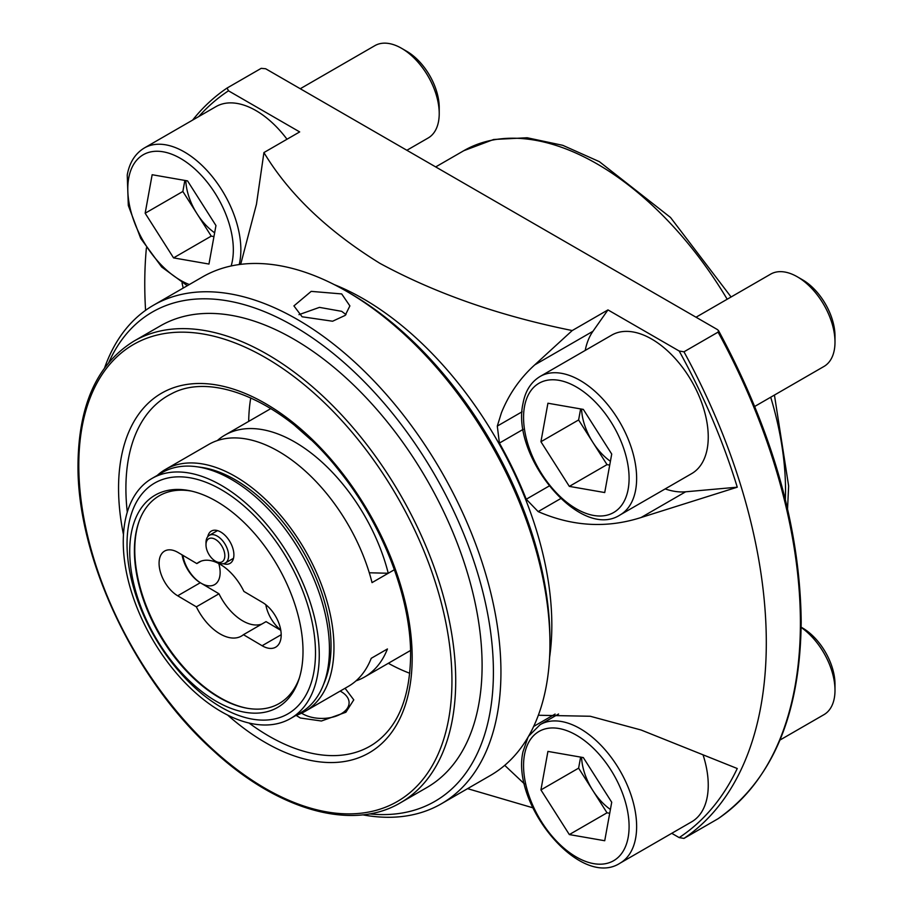 <?xml version="1.0" encoding="UTF-8"?>
<svg xmlns="http://www.w3.org/2000/svg" width="913" height="913" viewBox="0 0 913 913"><rect width="100%" height="100%" fill="white"/><g stroke="black" fill="none" stroke-linecap="round" stroke-linejoin="round"><path stroke-width="1.37" d="M345.068 688.265L353.776 699.86L345.879 712.254L321.422 721.008L300.343 718.006L296.097 715.358M585.21 350.432A95.945 55.396 60 0 1 592.959 331.271L607.967 309.906L679.181 351.014L683.974 351.813L718.075 332.127L718.531 330.62L717.39 329.559L265.649 68.749L261.198 68.349L227.086 88.036A439.495 253.746 -120 0 0 192.62 120.105M679.181 351.014A436.3 251.897 -120 0 1 737.259 487.188L641.097 517.511C606.746 528.479 572.44 526.516 538.168 511.6L526.242 499.24A267.053 154.183 -120 0 0 499.4 443.079L497.3 426.086L501.42 412.79C508.906 394.211 519.999 378.233 534.721 364.892L572.223 330.552C499.708 315.909 435.638 293.529 379.991 263.389C327.607 231.012 288.919 194.07 263.925 152.562L299.681 131.917L228.478 90.809A436.3 251.897 -120 0 0 198.76 116.556M671.74 833.318L679.181 837.609L683.974 838.408L718.177 818.664C772.581 780.067 800.256 714.468 801.192 621.879C800.153 527.999 772.592 430.913 718.531 330.62M388.345 663.283A194.035 112.025 -120 0 0 409.743 673.246M549.592 657.394A266.528 153.875 -120 0 0 551.829 625.245A266.528 153.875 -120 0 0 334.409 284.685M683.974 838.408A439.495 253.746 -120 0 0 766.304 642.649A439.495 253.746 -120 0 0 683.974 351.813M240.678 264.359L256.462 204.238L263.925 152.562M182.041 282.984L183.205 288.074M228.478 90.809L227.086 88.036M146.4 247.925A439.495 253.746 -120 0 0 144.756 283.806A439.495 253.746 -120 0 0 145.578 310.329M250.755 397.874A194.035 112.025 -120 0 0 248.69 421.384M679.181 837.609A436.3 251.897 -120 0 0 737.259 768.518L641.097 730.012L590.255 716.26L539.423 715.278M467.582 788.649L532.781 807.777M504.718 765.345L524.473 783.947M572.223 330.552L607.967 309.906M737.259 487.188L685.629 491.799A95.945 55.396 60 0 1 665.166 488.923M223.4 563.709A18.659 10.773 -120 0 0 230.019 563.389A18.659 10.773 -120 0 0 233.888 555.036A18.659 10.773 -120 0 0 225.819 536.148A18.659 10.773 -120 0 0 211.359 531.069A18.659 10.773 -120 0 0 207.787 536.65M182.086 554.853A26.648 15.384 -120 0 0 200.301 582.722L201.054 583.179A26.648 15.384 -120 0 0 214.612 584.628A26.648 15.384 -120 0 0 220.136 572.702A26.648 15.384 -120 0 0 218.789 563.572M159.079 563.013A26.648 15.384 -120 0 0 177.693 595.79L196.363 606.837A42.649 24.617 -120 0 0 241.454 636.064A42.649 24.617 -120 0 0 243.44 634.683L262.111 645.731A26.648 15.384 -120 0 0 275.669 647.191A26.648 15.384 -120 0 0 279.8 625.976A26.648 15.384 -120 0 0 262.579 602.477L243.908 591.43A42.649 24.617 -120 0 0 198.817 562.203A42.649 24.617 -120 0 0 196.831 563.583L178.149 552.536A26.648 15.384 -120 0 0 164.591 551.075A26.648 15.384 -120 0 0 159.079 563.013M157.298 475.376A139.655 80.629 60 0 1 165.379 469.476A139.655 80.629 60 0 1 273.569 507.491A139.655 80.629 60 0 1 333.953 648.846A139.655 80.629 60 0 1 305.045 711.375L348.389 686.348A139.655 80.629 -120 0 0 371.226 658.307L387.432 648.96A139.655 80.629 -120 0 1 364.595 676.99A139.655 80.629 -120 0 1 356.013 680.858M305.045 711.375A139.655 80.629 60 0 1 295.892 715.427M227.873 702.074A126.062 72.789 60 0 1 223.902 699.883L220.136 697.715A120.733 69.708 60 0 1 134.759 549.843A120.733 69.708 60 0 1 134.77 548.633A120.733 69.708 60 0 1 139.347 520.627M134.759 549.843L134.759 545.495A126.062 72.789 60 0 1 134.77 544.216A126.062 72.789 60 0 1 134.85 540.953M247.72 708.351A120.733 69.708 60 0 1 220.136 697.715M280.736 629.993A26.648 15.384 60 0 1 265.809 604.714M182.84 555.298A26.648 15.384 -120 0 0 201.054 583.179L218.983 593.781A42.649 24.617 -120 0 0 261.883 624.035M243.44 634.683L266.048 621.627L280.805 630.347M369.286 572.771L388.253 573.261L394.393 569.712L372.036 582.62A139.655 80.629 -120 0 0 208.723 444.448L165.379 469.476M218.983 593.781L196.363 606.837M200.997 561.175L196.831 563.583M191.593 491.126A119.934 69.251 -120 0 0 134.416 549.489A119.934 69.251 -120 0 0 204.695 687.763A119.934 69.251 -120 0 0 299.396 677.857M303.002 652.567A122.536 70.746 -120 0 0 189.87 490.749A122.536 70.746 -120 0 0 129.726 550.048A122.536 70.746 -120 0 0 202.424 692.008A122.536 70.746 -120 0 0 298.859 679.534A122.536 70.746 -120 0 0 303.002 652.567M127.044 542.733A133.264 76.943 -120 0 0 220.101 706.605A133.264 76.943 -120 0 0 315.487 654.222A133.264 76.943 -120 0 0 222.43 490.349A133.264 76.943 -120 0 0 127.044 542.733M290.562 718.508L300.742 712.631A138.593 80.013 -120 0 0 322.985 685.834A138.593 80.013 -120 0 0 329.433 650.581A138.593 80.013 -120 0 0 196.478 466.703A138.593 80.013 -120 0 0 162.149 472.58L151.969 478.458A138.593 80.013 -120 0 0 123.266 540.507A138.593 80.013 -120 0 0 183.205 680.778A138.593 80.013 -120 0 0 290.562 718.508A138.593 80.013 -120 0 0 319.253 656.458A138.593 80.013 -120 0 0 259.326 516.176A138.593 80.013 -120 0 0 151.969 478.458M322.985 685.834L324.731 681.589A135.512 78.244 -120 0 0 331.031 647.112A135.512 78.244 -120 0 0 201.02 467.319L196.478 466.703M207.548 551.737A13.33 7.692 -120 0 0 215.411 561.153A13.33 7.692 -120 0 0 223.719 560.228A13.33 7.692 -120 0 0 223.274 548.827A13.33 7.692 -120 0 0 212.706 538.293A13.33 7.692 -120 0 0 205.996 544.833A13.33 7.692 -120 0 0 207.548 551.737M205.996 544.833L205.996 542.664A15.989 9.233 60 0 1 209.305 535.338A15.989 9.233 60 0 1 226.732 547.446A15.989 9.233 60 0 1 225.294 563.036A15.989 9.233 60 0 1 217.305 562.248L215.411 561.153M388.253 573.261A139.655 80.629 -120 0 0 224.94 435.102A139.655 80.629 -120 0 0 217.305 440.591M295.139 425.835L310.877 439.724M581.581 757.276A45.924 26.511 -120 0 0 592.822 790.475A45.924 26.511 -120 0 0 610.409 809.489M779.976 740.044L823.948 714.662A53.308 30.78 -120 0 0 834.334 698A53.308 30.78 -120 0 0 834.996 690.262L834.996 684.282A45.981 26.545 -120 0 0 802.481 627.961L801.158 627.197M834.996 690.262A53.308 30.78 -120 0 0 801.146 627.425M558.573 714L540.119 724.66A79.956 46.164 60 0 1 606.529 751.456A79.956 46.164 60 0 1 635.642 838.145A79.956 46.164 60 0 1 620.075 863.15L691.689 821.803A79.956 46.164 -120 0 0 707.255 796.798A79.956 46.164 -120 0 0 703.044 754.834M583.316 757.573L611.721 802.242L604.726 840.736L569.335 834.573L540.93 789.916L547.926 751.41L583.316 757.573M609.724 813.278L607.019 812.81L569.335 834.573M607.019 812.81L578.614 768.153L540.93 789.916M580.622 757.105L578.614 768.153M581.581 409.081A45.924 26.511 -120 0 0 592.822 442.291A45.924 26.511 -120 0 0 610.409 461.305M754.743 406.433L823.948 366.467A53.308 30.78 -120 0 0 834.334 349.805A53.308 30.78 -120 0 0 834.996 342.067L834.996 336.087A45.981 26.545 -120 0 0 802.481 279.777L797.3 276.787A53.308 30.78 -120 0 0 770.652 274.14L696.026 317.222M834.996 342.067A53.308 30.78 -120 0 0 797.3 276.787M707.255 448.614A79.956 46.164 -120 0 0 678.142 361.913A79.956 46.164 -120 0 0 611.733 335.117L540.119 376.464A79.956 46.164 60 0 1 606.529 403.261A79.956 46.164 60 0 1 635.642 489.961A79.956 46.164 60 0 1 620.075 514.955L691.689 473.607A79.956 46.164 -120 0 0 707.255 448.614M583.316 409.389L611.721 454.058L604.726 492.552L569.335 486.389L540.93 441.721L547.926 403.226L583.316 409.389M609.724 465.094L607.019 464.626L569.335 486.389M607.019 464.626L578.614 419.957L540.93 441.721M580.622 408.921L578.614 419.957M185.807 180.591A45.924 26.511 -120 0 0 197.048 213.802A45.924 26.511 -120 0 0 214.635 232.804M406.867 150.28L428.186 137.977A53.308 30.78 -120 0 0 438.56 121.315A53.308 30.78 -120 0 0 439.221 113.577L439.221 107.597A45.981 26.545 -120 0 0 406.707 51.276L401.537 48.286A53.308 30.78 -120 0 0 374.878 45.65L300.263 88.732M439.221 113.577A53.308 30.78 -120 0 0 401.537 48.286M287.002 139.244A79.956 46.164 -120 0 0 215.959 106.627L144.345 147.974A79.956 46.164 60 0 1 210.766 174.771A79.956 46.164 60 0 1 239.868 261.46A79.956 46.164 60 0 1 239.217 264.553M187.553 180.9L215.959 225.557L208.963 264.051L173.561 257.888L145.156 213.231L152.151 174.725L187.553 180.9M213.95 236.593L211.257 236.125L173.561 257.888M211.257 236.125L182.851 191.468L145.156 213.231M184.86 180.42L182.851 191.468M340.15 691.107A27.185 15.692 180 0 1 341.131 691.643A27.185 15.692 180 0 1 347.088 708.648A27.185 15.692 180 0 1 322.255 718.428A27.185 15.692 180 0 1 301.598 713.179M298.985 314.654L319.459 307.373L341.69 311.333L345.993 314.608M341.69 293.929L311.196 291.373L293.918 305.901L302.112 316.777L332.594 321.228L345.171 315.396L349.884 305.901L341.69 293.929M346.404 291.201L350.17 293.381A282.516 163.107 -120 0 1 549.946 639.385L549.946 643.745A287.846 166.189 -120 0 0 346.404 291.201A287.846 166.189 -120 0 0 202.481 276.947L153.475 305.239A287.846 166.189 -120 0 0 104.63 367.791M362.723 814.83A287.846 166.189 -120 0 0 441.321 803.805L490.327 775.514A287.846 166.189 -120 0 0 549.946 643.745M441.321 803.805A287.846 166.189 -120 0 0 500.94 672.036A287.846 166.189 -120 0 0 375.289 382.353A287.846 166.189 -120 0 0 153.475 305.239M369.457 813.882A282.516 163.107 -120 0 0 493.408 672.036A282.516 163.107 -120 0 0 332.275 352.692A282.516 163.107 -120 0 0 108.818 362.438M400.51 802.744L426.896 787.52A266.528 153.875 -120 0 0 482.098 665.509A266.528 153.875 -120 0 0 365.759 397.281A266.528 153.875 -120 0 0 160.368 325.884L133.983 341.108C97.337 363.694 78.678 404.721 78.004 464.215C76.76 557.444 134.473 679.797 212.706 750.098C277.324 810.173 352.11 831.64 400.51 802.744A266.528 153.875 -120 0 0 455.713 680.733A266.528 153.875 -120 0 0 339.374 412.516A266.528 153.875 -120 0 0 133.983 341.108M534.721 364.892L592.959 331.271M785.34 499.628A266.528 153.875 -120 0 0 785.522 490.327A266.528 153.875 -120 0 0 770.709 397.212M727.193 299.236A266.528 153.875 -120 0 0 463.793 150.702L493.671 139.484L527.143 137.76L562.773 145.327L599.327 161.635L670.507 217.465L731.085 296.987M718.075 818.721A439.495 253.746 -120 0 0 800.404 622.963A439.495 253.746 -120 0 0 718.075 332.127M451.946 680.733A263.857 152.345 -120 0 0 265.363 357.576A263.857 152.345 -120 0 0 78.792 465.299A263.857 152.345 -120 0 0 265.363 788.455A263.857 152.345 -120 0 0 451.946 680.733M227.668 715.096A207.616 119.865 -120 0 0 412.174 657.782A207.616 119.865 -120 0 0 265.363 403.5A207.616 119.865 -120 0 0 118.553 488.261A207.616 119.865 -120 0 0 123.472 534.619M249.055 723.039A202.298 116.796 -120 0 0 373.611 743.969C397.6 727.615 409.937 698.16 410.61 655.602C411.09 598.46 383.072 525.42 339.704 471.393C286.636 403.021 213.402 370.872 171.439 393.8A202.298 116.796 -120 0 0 125.903 488.364A202.298 116.796 -120 0 0 127.284 512.125M497.3 426.086L522.076 411.786M499.4 443.079L523.206 429.338M526.242 499.24L549.112 486.036M538.168 511.6L560.65 498.612M641.097 517.511L685.629 491.799M533.66 726.451L555.104 714.069M200.301 582.722L177.693 595.79M281.193 634.718L262.111 645.731M628.167 837.369A74.626 43.082 -120 0 0 586.169 741.892A74.626 43.082 -120 0 0 524.484 754.777A74.626 43.082 -120 0 0 566.482 850.254A74.626 43.082 -120 0 0 628.167 837.369M628.167 489.185A74.626 43.082 -120 0 0 586.169 393.708A74.626 43.082 -120 0 0 524.484 406.593A74.626 43.082 -120 0 0 566.482 502.07A74.626 43.082 -120 0 0 628.167 489.185M231.137 265.98A74.626 43.082 -120 0 0 232.404 260.696A74.626 43.082 -120 0 0 190.406 165.207A74.626 43.082 -120 0 0 128.71 178.092A74.626 43.082 -120 0 0 189.333 284.536M774.429 395.067L788.638 485.967L787.542 508.849M463.793 150.702L435.695 166.919M410.542 650.467L364.595 676.99M233.488 558.311L225.294 563.036M217.499 530.613L209.305 535.338M270.887 408.568L224.94 435.102M540.119 724.66L528.559 736.255M528.079 737.088L523.012 751.65C510.732 804.456 580.337 889.182 620.075 863.15M540.119 376.464C530.978 382.033 525.272 391.026 523.012 403.455C510.732 456.26 580.337 540.987 620.075 514.955M144.345 147.974C135.204 153.532 129.498 162.537 127.238 174.965L128.322 205.528L140.693 238.384L161.738 267.041L187.313 285.701"/></g></svg>
